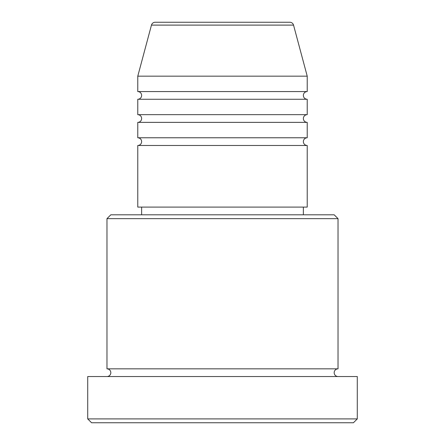<?xml version="1.0" encoding="UTF-8"?>
<svg xmlns="http://www.w3.org/2000/svg" width="445" height="445" viewBox="0 0 445 445"><rect width="100%" height="100%" fill="white"/><g stroke="black" fill="none" stroke-linecap="round" stroke-linejoin="round"><path stroke-width="0.67" d="M293.539 25.104L151.461 25.104A3.849 3.849 0 0 1 155.183 22.25L289.817 22.25A3.849 3.849 0 0 1 293.539 25.104L307.222 76.162L137.778 76.162L137.778 91.57A3.849 3.849 0 0 1 141.632 95.419A3.849 3.849 0 0 1 137.778 99.268L137.778 114.671A3.849 3.849 0 0 1 141.632 118.526A3.849 3.849 0 0 1 137.778 122.375L137.778 137.778A3.849 3.849 0 0 1 141.632 141.632A3.849 3.849 0 0 1 137.778 145.482L137.778 207.097L307.222 207.097L307.222 145.482L137.778 145.482M307.222 76.162L307.222 91.57A3.849 3.849 0 0 0 303.368 95.419A3.849 3.849 0 0 0 307.222 99.268L307.222 114.671A3.849 3.849 0 0 0 303.368 118.526A3.849 3.849 0 0 0 307.222 122.375L307.222 137.778A3.849 3.849 0 0 0 303.368 141.632A3.849 3.849 0 0 0 307.222 145.482M106.972 218.651L110.822 214.796L334.178 214.796L338.028 218.651L106.972 218.651L106.972 368.838A3.849 3.849 0 0 1 110.822 372.688A3.849 3.849 0 0 1 106.972 376.537M353.43 422.75L91.57 422.75L87.715 418.901L357.285 418.901L353.43 422.75M338.028 218.651L338.028 368.838A3.849 3.849 0 0 0 334.178 372.688A3.849 3.849 0 0 0 338.028 376.537M307.222 122.375L137.778 122.375M307.222 137.778L137.778 137.778M141.632 207.097L141.632 214.796M303.368 207.097L303.368 214.796M338.028 368.838L106.972 368.838M357.285 418.901L357.285 376.537L87.715 376.537L87.715 418.901M151.461 25.104L137.778 76.162M307.222 91.57L137.778 91.57M307.222 99.268L137.778 99.268M307.222 114.671L137.778 114.671"/></g></svg>
